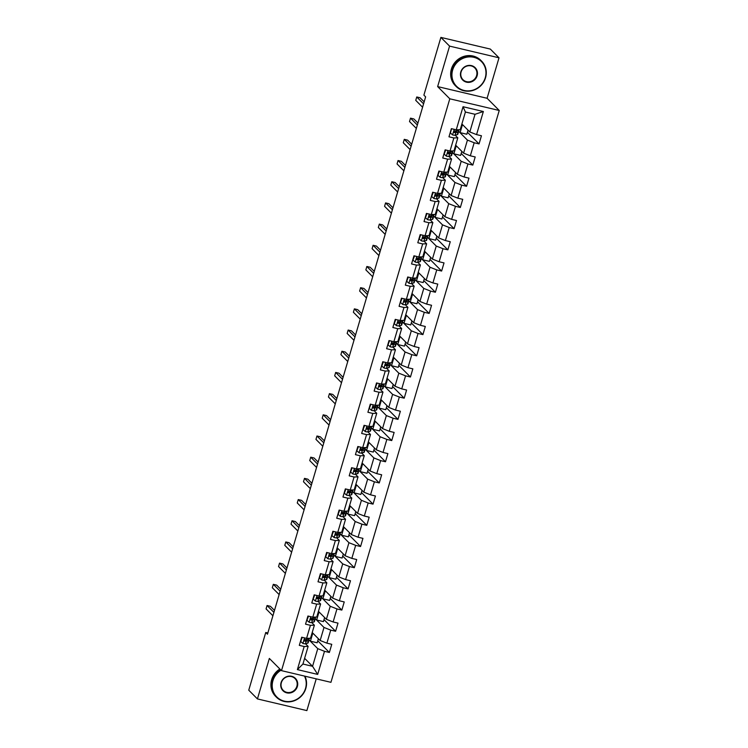 <?xml version="1.0" encoding="UTF-8"?>
<svg xmlns="http://www.w3.org/2000/svg" width="748" height="748" viewBox="0 0 748 748"><rect width="100%" height="100%" fill="white"/><g stroke="black" fill="none" stroke-linecap="round" stroke-linejoin="round"><path stroke-width="1.12" d="M499.01 57.802L449.567 46.114L437.645 86.59L487.098 98.278L499.01 57.802L490.323 49.078L440.881 37.4L423.892 95.127L425.631 96.875L267.475 634.22L265.746 632.471L248.757 690.198L257.434 698.922L306.876 710.6L316.226 678.847M487.098 98.278L499.243 110.48L330.943 682.326L281.5 670.647L449.8 98.801L499.243 110.48M451.942 128.796L451.371 128.675L448.978 136.809L453.858 137.959L450.016 151.002L445.135 149.852L442.741 157.996L447.622 159.156L443.779 172.19L438.898 171.04L436.505 179.193L441.385 180.343L437.543 193.377L432.662 192.227L430.268 200.38L435.149 201.53L431.306 214.573L426.425 213.414L424.032 221.567L428.913 222.717L425.07 235.76L420.189 234.61L417.795 242.754L422.676 243.913L418.833 256.947L413.953 255.797L411.559 263.951L416.44 265.101L412.597 278.144L407.716 276.984L405.323 285.138L410.203 286.288L406.36 299.331L401.48 298.181L399.086 306.325L403.967 307.475L400.124 320.518L395.243 319.368L392.85 327.512L397.73 328.671L393.887 341.705L389.007 340.555L386.613 348.708L391.494 349.858L387.651 362.902L382.77 361.742L380.377 369.895L385.257 371.045L381.415 384.089L376.534 382.939L374.14 391.082L379.021 392.233L375.178 405.276L370.297 404.126L367.904 412.27L372.785 413.429L368.942 426.463L364.061 425.313L361.667 433.466L366.548 434.616L362.705 447.659L357.825 446.5L355.431 454.653L360.312 455.803L356.469 468.846L351.588 467.696L349.194 475.84L354.075 477L350.232 490.034L345.352 488.883L342.958 497.037L347.839 498.187L343.996 511.221L339.115 510.071L336.722 518.224L341.602 519.374L337.759 532.417L332.879 531.258L330.485 539.411L335.366 540.561L331.523 553.604L326.642 552.454L324.249 560.598L329.129 561.757L325.286 574.791L320.406 573.641L318.012 581.794L322.893 582.944L319.05 595.978L314.169 594.828L311.776 602.981L316.656 604.132L312.814 617.175L307.933 616.015L305.539 624.169L310.42 625.319L306.577 638.362L301.696 637.212L299.303 645.356L304.184 646.515L297.386 669.6L317.694 674.406L312.561 666.309L317.76 648.656L308.269 639.129M451.371 128.656L456.252 129.815L463.049 106.721L483.358 111.517L476.57 134.612L481.441 135.762L479.047 143.915L467.435 132.256M317.694 674.406L324.492 651.312L329.372 652.462L331.766 644.318L326.895 643.158L330.728 630.125L335.609 631.275L338.002 623.121L333.131 621.971L336.965 608.928L341.845 610.088L344.239 601.934L339.368 600.784L343.201 587.741L348.082 588.891L350.475 580.747L345.604 579.588L349.438 566.554L354.318 567.704L356.712 559.551L351.841 558.401L355.674 545.367L360.555 546.517L362.948 538.364L358.077 537.214L361.91 524.17L366.791 525.33L369.185 517.177L364.313 516.027L368.147 502.983L373.028 504.133L375.421 495.989L370.55 494.83L374.383 481.796L379.264 482.946L381.658 474.793L376.786 473.643L380.62 460.609L385.501 461.759L387.894 453.606L383.023 452.456L386.856 439.413L391.737 440.572L394.131 432.419L389.259 431.269L393.093 418.226L397.973 419.376L400.367 411.232L395.496 410.072L399.329 397.038L404.21 398.188L406.603 390.035L401.732 388.885L405.566 375.851L410.446 377.001L412.84 368.848L407.969 367.698L411.802 354.655L416.683 355.814L419.076 347.661L414.205 346.511L418.039 333.468L422.919 334.618L425.313 326.474L420.441 325.315L424.275 312.281L429.156 313.431L431.549 305.278L426.678 304.127L430.511 291.084L435.392 292.244L437.786 284.09L432.914 282.94L436.748 269.897L441.629 271.047L444.022 262.903L439.151 261.753L442.984 248.71L447.865 249.86L450.259 241.716L445.387 240.557L449.221 227.523L454.101 228.673L456.495 220.52L451.624 219.37L455.457 206.326L460.338 207.486L462.731 199.333L457.86 198.183L461.694 185.139L466.574 186.289L468.968 178.146L464.097 176.996L467.93 163.952L472.811 165.102L475.204 156.958L470.333 155.799L474.167 142.765L479.047 143.915M450.016 151.002L453.971 150.872L457.813 137.828L455.186 135.192M457.944 130.582L467.435 140.1L463.592 153.144L455.654 145.168M455.682 135.697L455.887 135.005M457.813 137.828L453.858 137.959M474.167 142.765L467.435 140.1M470.333 155.799L463.592 153.144M443.779 172.19L447.734 172.059L451.577 159.025L448.95 156.388M451.708 151.769L461.198 161.297L457.355 174.331L449.417 166.355M449.445 156.884L449.651 156.201M451.577 159.025L447.622 159.156M467.93 163.952L461.198 161.297M464.097 176.996L457.355 174.331M437.543 193.377L441.498 193.246L445.341 180.212L442.713 177.575M445.471 172.956L454.962 182.484L451.119 195.527L443.181 187.542M443.209 178.071L443.414 177.388M445.341 180.212L441.385 180.343M461.694 185.139L454.962 182.484M457.86 198.183L451.119 195.527M431.306 214.573L435.261 214.442L439.104 201.399L436.477 198.762M439.235 194.143L448.725 203.671L444.882 216.714L436.944 208.739M436.972 199.267L437.178 198.575M439.104 201.399L435.149 201.53M455.457 206.326L448.725 203.671M451.624 219.37L444.882 216.714M425.07 235.76L429.025 235.629L432.868 222.586L430.24 219.949M432.999 215.34L442.489 224.858L438.646 237.901L430.708 229.926M430.736 220.454L430.942 219.762M432.868 222.586L428.913 222.717M449.221 227.523L442.489 224.858M445.387 240.557L438.646 237.901M418.833 256.947L422.788 256.816L426.631 243.783L424.004 241.146M426.762 236.527L436.252 246.055L432.409 259.089L424.471 251.113M424.499 241.641L424.705 240.959M426.631 243.783L422.676 243.913M442.984 248.71L436.252 246.055M439.151 261.753L432.409 259.089M412.597 278.144L416.552 278.004L420.395 264.97L417.767 262.333M420.526 257.714L430.016 267.242L426.173 280.285L418.235 272.3M418.263 262.838L418.469 262.146M420.395 264.97L416.44 265.101M436.748 269.897L430.016 267.242M432.914 282.94L426.173 280.285M406.36 299.331L410.315 299.2L414.158 286.157L411.531 283.52M414.289 278.901L423.779 288.429L419.937 301.472L411.998 293.496M412.026 284.025L412.232 283.333M414.158 286.157L410.203 286.288M430.511 291.084L423.779 288.429M426.678 304.127L419.937 301.472M400.124 320.518L404.079 320.387L407.922 307.344L405.294 304.716M408.053 300.098L417.543 309.616L413.7 322.659L405.762 314.684M405.79 305.212L405.996 304.52M407.922 307.344L403.967 307.475M424.275 312.281L417.543 309.616M420.441 325.315L413.7 322.659M393.887 341.705L397.843 341.574L401.685 328.54L399.058 325.904M401.816 321.285L411.307 330.812L407.464 343.846L399.526 335.871M399.554 326.399L399.759 325.717M401.685 328.54L397.73 328.671M418.039 333.468L411.307 330.812M414.205 346.511L407.464 343.846M387.651 362.902L391.606 362.761L395.449 349.727L392.822 347.091M395.58 342.472L405.07 351.999L401.227 365.043L393.289 357.067M393.317 347.596L393.523 346.904M395.449 349.727L391.494 349.858M411.802 354.655L405.07 351.999M407.969 367.698L401.227 365.043M381.415 384.089L385.37 383.958L389.212 370.915L386.585 368.278M389.343 363.659L398.834 373.187L394.991 386.23L387.053 378.254M387.081 368.783L387.286 368.091M389.212 370.915L385.257 371.045M405.566 375.851L398.834 373.187M401.732 388.885L394.991 386.23M375.178 405.276L379.133 405.145L382.976 392.102L380.349 389.474M383.107 384.855L392.597 394.383L388.754 407.417L380.816 399.441M380.844 389.97L381.05 389.287M382.976 392.102L379.021 392.233M399.329 397.038L392.597 394.383M395.496 410.072L388.754 407.417M368.942 426.463L372.897 426.332L376.74 413.298L374.112 410.661M376.87 406.042L386.361 415.57L382.518 428.604L374.58 420.628M374.608 411.157L374.813 410.474M376.74 413.298L372.785 413.429M393.093 418.226L386.361 415.57M389.259 431.269L382.518 428.604M362.705 447.659L366.66 447.528L370.503 434.485L367.876 431.848M370.634 427.23L380.124 436.757L376.281 449.8L368.343 441.825M368.371 432.353L368.577 431.661M370.503 434.485L366.548 434.616M386.856 439.413L380.124 436.757M383.023 452.456L376.281 449.8M356.469 468.846L360.424 468.716L364.267 455.672L361.639 453.036M364.398 448.426L373.888 457.944L370.045 470.988L362.107 463.012M362.135 453.54L362.341 452.849M364.267 455.672L360.312 455.803M380.62 460.609L373.888 457.944M376.786 473.643L370.045 470.988M350.232 490.034L354.187 489.903L358.03 476.859L355.403 474.232M358.161 469.613L367.651 479.141L363.809 492.175L355.87 484.199M355.898 474.728L356.104 474.045M358.03 476.859L354.075 477M374.383 481.796L367.651 479.141M370.55 494.83L363.809 492.175M343.996 511.221L347.951 511.09L351.794 498.056L349.166 495.419M351.925 490.8L361.415 500.328L357.572 513.362L349.634 505.386M349.662 495.915L349.868 495.232M351.794 498.056L347.839 498.187M368.147 502.983L361.415 500.328M364.313 516.027L357.572 513.362M337.759 532.417L341.714 532.286L345.557 519.243L342.93 516.606M345.688 511.987L355.178 521.515L351.336 534.558L343.397 526.583M343.426 517.111L343.631 516.419M345.557 519.243L341.602 519.374M361.91 524.17L355.178 521.515M358.077 537.214L351.336 534.558M331.523 553.604L335.478 553.473L339.321 540.43L336.694 537.793M339.452 533.184L348.942 542.702L345.099 555.745L337.161 547.77M337.189 538.298L337.395 537.606M339.321 540.43L335.366 540.561M355.674 545.367L348.942 542.702M351.841 558.401L345.099 555.745M325.286 574.791L329.242 574.66L333.084 561.617L330.457 558.99M333.215 554.371L342.706 563.899L338.863 576.932L330.925 568.957M330.953 559.485L331.158 558.803M333.084 561.617L329.129 561.757M349.438 566.554L342.706 563.899M345.604 579.588L338.863 576.932M319.05 595.978L323.005 595.847L326.848 582.814L324.221 580.177M326.979 575.558L336.469 585.086L332.626 598.12L324.688 590.144M324.716 580.672L324.922 579.99M326.848 582.814L322.893 582.944M343.201 587.741L336.469 585.086M339.368 600.784L332.626 598.12M312.814 617.175L316.769 617.044L320.611 604.001L317.984 601.364M320.742 596.745L330.233 606.273L326.39 619.316L318.452 611.34M318.48 601.869L318.685 601.177M320.611 604.001L316.656 604.132M336.965 608.928L330.233 606.273M333.131 621.971L326.39 619.316M306.577 638.362L310.532 638.231L314.375 625.188L311.748 622.551M314.506 617.942L323.996 627.46L320.153 640.503L312.215 632.528M312.243 623.056L312.449 622.364M314.375 625.188L310.42 625.319M330.728 630.125L323.996 627.46M326.895 643.158L320.153 640.503M297.386 669.6L302.94 664.037L308.139 646.384L305.511 643.748M306.007 644.243L306.213 643.561M304.623 658.334L312.561 666.309L302.94 664.037M308.139 646.384L304.184 646.515M324.492 651.312L317.76 648.656M449.567 46.114L440.881 37.4M437.645 86.59L449.8 98.801M281.5 670.647L269.345 658.436L257.434 698.922M267.849 632.967L265.746 632.471M461.89 123.981L469.828 131.957L475.027 114.294L465.406 112.022L460.207 129.684L456.252 129.815M483.358 111.517L475.027 114.294M465.406 112.022L463.049 106.721M476.57 134.612L469.828 131.957M329.372 652.462L317.76 640.802M318.377 638.708L317.18 642.784L310.429 641.186L308.354 639.11M310.429 641.186L312.804 633.117M324.613 617.521L323.416 621.597L316.666 619.999L314.59 617.913M316.666 619.999L319.041 611.929M335.609 631.275L323.996 619.615M330.85 596.334L329.653 600.401L322.902 598.811L320.827 596.726M322.902 598.811L325.277 590.742M341.845 610.088L330.233 598.428M337.086 575.147L335.889 579.214L329.139 577.624L327.063 575.539M329.139 577.624L331.514 569.546M348.082 588.891L336.469 577.232M343.323 553.95L342.126 558.027L335.375 556.428L333.299 554.352M335.375 556.428L337.75 548.359M354.318 567.704L342.706 556.045M349.559 532.763L348.362 536.84L341.612 535.241L339.536 533.156M341.612 535.241L343.986 527.172M360.555 546.517L348.942 534.857M355.796 511.576L354.599 515.643L347.848 514.054L345.772 511.969M347.848 514.054L350.223 505.985M366.791 525.33L355.178 513.661M362.032 490.389L360.835 494.456L354.084 492.857L352.009 490.781M354.084 492.857L356.459 484.788M373.028 504.133L361.415 492.474M368.268 469.192L367.072 473.269L360.321 471.67L358.245 469.585M360.321 471.67L362.696 463.601M379.264 482.946L367.651 471.287M374.505 448.005L373.308 452.073L366.557 450.483L364.482 448.398M366.557 450.483L368.932 442.414M385.501 461.759L373.888 450.1M380.741 426.818L379.545 430.885L372.794 429.296L370.718 427.211M372.794 429.296L375.169 421.227M391.737 440.572L380.124 428.903M386.978 405.631L385.781 409.698L379.03 408.099L376.955 406.024M379.03 408.099L381.405 400.03M397.973 419.376L386.361 407.716M393.214 384.435L392.017 388.511L385.267 386.912L383.191 384.827M385.267 386.912L387.642 378.843M404.21 398.188L392.597 386.529M399.451 363.248L398.254 367.315L391.503 365.725L389.428 363.64M391.503 365.725L393.878 357.656M410.446 377.001L398.834 365.342M405.687 342.06L404.49 346.128L397.74 344.538L395.664 342.453M397.74 344.538L400.115 336.46M416.683 355.814L405.07 344.145M411.924 320.873L410.727 324.941L403.976 323.342L401.9 321.266M403.976 323.342L406.351 315.273M422.919 334.618L411.307 322.958M418.16 299.677L416.963 303.753L410.213 302.155L408.137 300.07M410.213 302.155L412.587 294.086M429.156 313.431L417.543 301.771M424.397 278.49L423.2 282.557L416.449 280.968L414.373 278.882M416.449 280.968L418.824 272.898M435.392 292.244L423.779 280.584M430.633 257.303L429.427 261.37L422.685 259.78L420.61 257.695M422.685 259.78L425.06 251.702M441.629 271.047L430.016 259.388M436.869 236.116L435.663 240.183L428.922 238.584L426.846 236.508M428.922 238.584L431.297 230.515M447.865 249.86L436.252 238.201M443.106 214.919L441.9 218.996L435.158 217.397L433.083 215.312M435.158 217.397L437.533 209.328M454.101 228.673L442.489 217.013M449.342 193.732L448.136 197.799L441.395 196.21L439.319 194.125M441.395 196.21L443.77 188.141M460.338 207.486L448.725 195.826M455.579 172.545L454.373 176.612L447.631 175.023L445.556 172.938M447.631 175.023L450.006 166.944M466.574 186.289L454.962 174.63M461.815 151.348L460.609 155.425L453.868 153.826L451.792 151.751M453.868 153.826L456.243 145.757M472.811 165.102L461.198 153.443M468.052 130.161L466.846 134.238L460.104 132.639L458.028 130.554M460.104 132.639L462.479 124.57M302.267 637.343L300.696 641.504L302.968 643.495A3.805 0.654 16.4 0 0 305.455 643.757L307.615 643.187A10.996 1.898 16.4 0 0 308.157 642.803L308.915 640.223A10.996 1.898 16.4 0 0 308.148 639.157M309.494 638.268L309.401 638.596A10.996 1.898 -163.6 0 1 308.849 638.97L306.689 639.549A3.805 0.654 -163.6 0 1 305.175 639.475L304.688 641.111A3.805 0.654 16.4 0 0 306.213 641.176L308.372 640.606A10.996 1.898 16.4 0 0 308.915 640.223M307.091 639.447A9.126 1.571 -163.6 0 1 307.129 639.699A9.126 1.571 -163.6 0 1 306.671 640.008L304.343 640.924M274.488 610.396L270.411 606.301L267.073 605.515L273.908 612.378M267.073 605.515L266.073 608.909L272.908 615.772M281.052 670.189A17.541 16.475 135.1 0 0 272.917 680.727A17.541 16.475 135.1 0 0 284.343 701.147A17.541 16.475 135.1 0 0 305.521 688.431A17.541 16.475 135.1 0 0 304.455 676.07M304.941 676.183A17.971 16.886 -44.9 0 1 305.82 688.422A17.971 16.886 -44.9 0 1 293.104 701.157A17.971 16.886 -44.9 0 1 276.386 697.155A17.971 16.886 -44.9 0 1 272.412 680.521A17.971 16.886 -44.9 0 1 280.65 669.787M281.07 682.653A8.77 8.237 -44.9 0 1 291.655 676.295A8.77 8.237 -44.9 0 1 297.367 686.505A8.77 8.237 -44.9 0 1 286.783 692.863A8.77 8.237 -44.9 0 1 281.07 682.653M296.863 686.299A8.34 7.835 135.1 0 0 295.021 678.586A8.34 7.835 135.1 0 0 287.269 676.725A8.34 7.835 135.1 0 0 281.37 682.644A8.34 7.835 135.1 0 0 283.212 690.357A8.34 7.835 135.1 0 0 290.963 692.218A8.34 7.835 135.1 0 0 296.863 686.299M276.386 697.155L275.619 696.388A17.971 16.886 -44.9 0 1 271.646 679.754A17.971 16.886 -44.9 0 1 279.883 669.021M452.652 70.032A17.541 16.475 135.1 0 0 464.078 90.452A17.541 16.475 135.1 0 0 485.265 77.736A17.541 16.475 135.1 0 0 473.83 57.316A17.541 16.475 135.1 0 0 452.652 70.032M485.555 77.727A17.971 16.886 -44.9 0 1 472.839 90.471A17.971 16.886 -44.9 0 1 456.121 86.459A17.971 16.886 -44.9 0 1 452.147 69.835A17.971 16.886 -44.9 0 1 464.863 57.091A17.971 16.886 -44.9 0 1 481.581 61.102A17.971 16.886 -44.9 0 1 485.555 77.727M460.805 71.958A8.77 8.237 -44.9 0 1 471.399 65.6A8.77 8.237 -44.9 0 1 477.112 75.81A8.77 8.237 -44.9 0 1 466.518 82.168A8.77 8.237 -44.9 0 1 460.805 71.958M476.607 75.613A8.34 7.835 135.1 0 0 474.765 67.9A8.34 7.835 135.1 0 0 467.004 66.039A8.34 7.835 135.1 0 0 461.105 71.948A8.34 7.835 135.1 0 0 462.947 79.662A8.34 7.835 135.1 0 0 470.707 81.523A8.34 7.835 135.1 0 0 476.607 75.613M456.121 86.459L455.354 85.693A17.971 16.886 -44.9 0 1 451.381 69.068A17.971 16.886 -44.9 0 1 464.097 56.324A17.971 16.886 -44.9 0 1 480.824 60.336L481.581 61.102M308.503 616.156L306.932 620.316L309.204 622.308A3.805 0.654 16.4 0 0 311.692 622.57L313.851 621.99A10.996 1.898 16.4 0 0 314.394 621.616L315.151 619.035A10.996 1.898 16.4 0 0 314.384 617.97M315.731 617.072L315.637 617.409A10.996 1.898 -163.6 0 1 315.086 617.783L312.926 618.362A3.805 0.654 -163.6 0 1 311.411 618.287L310.925 619.914A3.805 0.654 16.4 0 0 312.449 619.989L314.609 619.409A10.996 1.898 16.4 0 0 315.151 619.035M313.328 618.25A9.126 1.571 -163.6 0 1 313.365 618.503A9.126 1.571 -163.6 0 1 312.907 618.82L310.579 619.737M280.724 589.209L276.648 585.114L273.31 584.328L280.145 591.191M273.31 584.328L272.309 587.722L279.144 594.585M314.74 594.959L313.169 599.129L315.441 601.111A3.805 0.654 16.4 0 0 317.928 601.383L320.088 600.803A10.996 1.898 16.4 0 0 320.63 600.429L321.388 597.848A10.996 1.898 16.4 0 0 320.621 596.782M321.967 595.885L321.874 596.212A10.996 1.898 -163.6 0 1 321.322 596.595L319.162 597.175A3.805 0.654 -163.6 0 1 317.648 597.1L317.161 598.727A3.805 0.654 16.4 0 0 318.685 598.802L320.845 598.222A10.996 1.898 16.4 0 0 321.388 597.848M319.564 597.063A9.126 1.571 -163.6 0 1 319.602 597.315A9.126 1.571 -163.6 0 1 319.144 597.633L316.815 598.55M286.961 568.022L282.884 563.927L279.546 563.132L286.381 569.995M279.546 563.132L278.546 566.535L285.381 573.398M320.976 573.772L319.405 577.933L321.677 579.924A3.805 0.654 16.4 0 0 324.165 580.196L326.324 579.616A10.996 1.898 16.4 0 0 326.867 579.233L327.624 576.652A10.996 1.898 16.4 0 0 326.857 575.595M328.204 574.698L328.11 575.025A10.996 1.898 -163.6 0 1 327.559 575.399L325.399 575.979A3.805 0.654 -163.6 0 1 323.884 575.913L323.398 577.54A3.805 0.654 16.4 0 0 324.922 577.615L327.082 577.035A10.996 1.898 16.4 0 0 327.624 576.652M325.801 575.876A9.126 1.571 -163.6 0 1 325.838 576.128A9.126 1.571 -163.6 0 1 325.38 576.446L323.052 577.363M293.197 546.825L289.121 542.739L285.783 541.945L292.618 548.808M285.783 541.945L284.782 545.339L291.617 552.202M327.213 552.585L325.642 556.746L327.914 558.737A3.805 0.654 16.4 0 0 330.401 558.999L332.561 558.429A10.996 1.898 16.4 0 0 333.103 558.045L333.86 555.465A10.996 1.898 16.4 0 0 333.094 554.399M334.44 553.511L334.347 553.838A10.996 1.898 -163.6 0 1 333.795 554.212L331.635 554.792A3.805 0.654 -163.6 0 1 330.12 554.717L329.634 556.353A3.805 0.654 16.4 0 0 331.158 556.419L333.318 555.848A10.996 1.898 16.4 0 0 333.86 555.465M332.037 554.689A9.126 1.571 -163.6 0 1 332.075 554.941A9.126 1.571 -163.6 0 1 331.616 555.25L329.288 556.166M299.434 525.638L295.357 521.543L292.019 520.758L298.854 527.62M292.019 520.758L291.019 524.152L297.854 531.015M333.449 531.398L331.878 535.559L334.15 537.55A3.805 0.654 16.4 0 0 336.628 537.812L338.797 537.232A10.996 1.898 16.4 0 0 339.34 536.858L340.097 534.278A10.996 1.898 16.4 0 0 339.33 533.212M340.677 532.314L340.583 532.651A10.996 1.898 -163.6 0 1 340.031 533.025L337.872 533.605A3.805 0.654 -163.6 0 1 336.357 533.53L335.871 535.157A3.805 0.654 16.4 0 0 337.395 535.231L339.555 534.652A10.996 1.898 16.4 0 0 340.097 534.278M338.274 533.492A9.126 1.571 -163.6 0 1 338.311 533.745A9.126 1.571 -163.6 0 1 337.853 534.063L335.525 534.979M305.67 504.451L301.594 500.356L298.256 499.57L305.091 506.433M298.256 499.57L297.255 502.965L304.09 509.827M339.686 510.201L338.115 514.372L340.387 516.354A3.805 0.654 16.4 0 0 342.865 516.625L345.034 516.045A10.996 1.898 16.4 0 0 345.576 515.671L346.333 513.091A10.996 1.898 16.4 0 0 345.567 512.025M346.913 511.127L346.82 511.454A10.996 1.898 -163.6 0 1 346.268 511.838L344.108 512.417A3.805 0.654 -163.6 0 1 342.593 512.343L342.107 513.97A3.805 0.654 16.4 0 0 343.631 514.044L345.791 513.465A10.996 1.898 16.4 0 0 346.333 513.091M344.51 512.305A9.126 1.571 -163.6 0 1 344.548 512.558A9.126 1.571 -163.6 0 1 344.089 512.876L341.761 513.792M311.907 483.264L307.83 479.169L304.492 478.374L311.327 485.237M304.492 478.374L303.492 481.777L310.327 488.64M345.922 489.014L344.351 493.175L346.623 495.167A3.805 0.654 16.4 0 0 349.101 495.438L351.27 494.858A10.996 1.898 16.4 0 0 351.812 494.475L352.57 491.894A10.996 1.898 16.4 0 0 351.803 490.838M353.149 489.94L353.056 490.267A10.996 1.898 -163.6 0 1 352.504 490.641L350.344 491.221A3.805 0.654 -163.6 0 1 348.83 491.146L348.344 492.782A3.805 0.654 16.4 0 0 349.868 492.857L352.028 492.278A10.996 1.898 16.4 0 0 352.57 491.894M350.747 491.118A9.126 1.571 -163.6 0 1 350.784 491.371A9.126 1.571 -163.6 0 1 350.326 491.679L347.998 492.605M318.143 462.068L314.067 457.982L310.729 457.187L317.563 464.05M310.729 457.187L309.728 460.581L316.563 467.444M352.158 467.827L350.588 471.988L352.86 473.98A3.805 0.654 16.4 0 0 355.337 474.241L357.507 473.671A10.996 1.898 16.4 0 0 358.049 473.288L358.806 470.707A10.996 1.898 16.4 0 0 358.04 469.641M359.386 468.744L359.292 469.08A10.996 1.898 -163.6 0 1 358.741 469.454L356.581 470.034A3.805 0.654 -163.6 0 1 355.066 469.959L354.58 471.595A3.805 0.654 16.4 0 0 356.104 471.661L358.264 471.09A10.996 1.898 16.4 0 0 358.806 470.707M356.983 469.922A9.126 1.571 -163.6 0 1 357.02 470.183A9.126 1.571 -163.6 0 1 356.562 470.492L354.234 471.408M324.38 440.881L320.303 436.785L316.965 436L323.8 442.863M316.965 436L315.965 439.394L322.799 446.257M358.395 446.64L356.824 450.801L359.096 452.792A3.805 0.654 16.4 0 0 361.574 453.054L363.743 452.475A10.996 1.898 16.4 0 0 364.285 452.101L365.043 449.52A10.996 1.898 16.4 0 0 364.276 448.454M365.622 447.556L365.529 447.884A10.996 1.898 -163.6 0 1 364.977 448.267L362.817 448.847A3.805 0.654 -163.6 0 1 361.303 448.772L360.817 450.399A3.805 0.654 16.4 0 0 362.341 450.474L364.5 449.894A10.996 1.898 16.4 0 0 365.043 449.52M363.219 448.735A9.126 1.571 -163.6 0 1 363.257 448.987A9.126 1.571 -163.6 0 1 362.799 449.305L360.471 450.221M330.616 419.693L326.539 415.598L323.201 414.813L330.036 421.676M323.201 414.813L322.201 418.207L329.036 425.07M364.631 425.444L363.061 429.614L365.333 431.596A3.805 0.654 16.4 0 0 367.81 431.867L369.98 431.287A10.996 1.898 16.4 0 0 370.522 430.913L371.279 428.333A10.996 1.898 16.4 0 0 370.512 427.267M371.859 426.369L371.765 426.697A10.996 1.898 -163.6 0 1 371.214 427.08L369.054 427.66A3.805 0.654 -163.6 0 1 367.539 427.585L367.053 429.212A3.805 0.654 16.4 0 0 368.577 429.287L370.737 428.707A10.996 1.898 16.4 0 0 371.279 428.333M369.456 427.547A9.126 1.571 -163.6 0 1 369.493 427.8A9.126 1.571 -163.6 0 1 369.035 428.118L366.707 429.034M336.852 398.506L332.776 394.411L329.438 393.616L336.273 400.479M329.438 393.616L328.437 397.01L335.272 403.873M370.868 404.257L369.297 408.417L371.569 410.409A3.805 0.654 16.4 0 0 374.047 410.68L376.216 410.1A10.996 1.898 16.4 0 0 376.758 409.717L377.516 407.136A10.996 1.898 16.4 0 0 376.749 406.08M378.095 405.182L378.002 405.51A10.996 1.898 -163.6 0 1 377.45 405.884L375.29 406.463A3.805 0.654 -163.6 0 1 373.776 406.388L373.289 408.025A3.805 0.654 16.4 0 0 374.813 408.099L376.973 407.52A10.996 1.898 16.4 0 0 377.516 407.136M375.692 406.36A9.126 1.571 -163.6 0 1 375.73 406.613A9.126 1.571 -163.6 0 1 375.272 406.921L372.943 407.847M343.089 377.31L339.012 373.215L335.674 372.429L342.509 379.292M335.674 372.429L334.674 375.823L341.509 382.686M377.104 383.07L375.533 387.23L377.805 389.222A3.805 0.654 16.4 0 0 380.283 389.484L382.452 388.904A10.996 1.898 16.4 0 0 382.995 388.53L383.752 385.949A10.996 1.898 16.4 0 0 382.985 384.883M384.332 383.986L384.238 384.322A10.996 1.898 -163.6 0 1 383.687 384.696L381.527 385.276A3.805 0.654 -163.6 0 1 380.012 385.201L379.526 386.838A3.805 0.654 16.4 0 0 381.05 386.903L383.21 386.323A10.996 1.898 16.4 0 0 383.752 385.949M381.929 385.164A9.126 1.571 -163.6 0 1 381.966 385.426A9.126 1.571 -163.6 0 1 381.508 385.734L379.18 386.651M349.325 356.123L345.249 352.028L341.911 351.242L348.746 358.105M341.911 351.242L340.91 354.636L347.745 361.499M383.341 361.882L381.77 366.043L384.042 368.035A3.805 0.654 16.4 0 0 386.52 368.296L388.689 367.717A10.996 1.898 16.4 0 0 389.231 367.343L389.989 364.762A10.996 1.898 16.4 0 0 389.222 363.696M390.568 362.799L390.475 363.126A10.996 1.898 -163.6 0 1 389.923 363.509L387.763 364.089A3.805 0.654 -163.6 0 1 386.249 364.014L385.762 365.641A3.805 0.654 16.4 0 0 387.286 365.716L389.446 365.136A10.996 1.898 16.4 0 0 389.989 364.762M388.165 363.977A9.126 1.571 -163.6 0 1 388.203 364.229A9.126 1.571 -163.6 0 1 387.745 364.547L385.416 365.463M355.562 334.936L351.485 330.84L348.147 330.055L354.982 336.918M348.147 330.055L347.147 333.449L353.982 340.312M389.577 340.686L388.006 344.847L390.278 346.838A3.805 0.654 16.4 0 0 392.756 347.109L394.925 346.53A10.996 1.898 16.4 0 0 395.468 346.156L396.225 343.575A10.996 1.898 16.4 0 0 395.458 342.509M396.805 341.612L396.711 341.939A10.996 1.898 -163.6 0 1 396.16 342.322L394 342.893A3.805 0.654 -163.6 0 1 392.485 342.827L391.999 344.454A3.805 0.654 16.4 0 0 393.523 344.529L395.683 343.949A10.996 1.898 16.4 0 0 396.225 343.575M394.402 342.79A9.126 1.571 -163.6 0 1 394.439 343.042A9.126 1.571 -163.6 0 1 393.981 343.36L391.653 344.276M361.798 313.739L357.722 309.653L354.384 308.859L361.219 315.721M354.384 308.859L353.383 312.253L360.218 319.116M395.814 319.499L394.243 323.66L396.515 325.651A3.805 0.654 16.4 0 0 398.993 325.922L401.162 325.343A10.996 1.898 16.4 0 0 401.704 324.959L402.461 322.379A10.996 1.898 16.4 0 0 401.695 321.313M403.041 320.425L402.948 320.752A10.996 1.898 -163.6 0 1 402.396 321.126L400.236 321.705A3.805 0.654 -163.6 0 1 398.721 321.631L398.235 323.267A3.805 0.654 16.4 0 0 399.759 323.342L401.919 322.762A10.996 1.898 16.4 0 0 402.461 322.379M400.638 321.603A9.126 1.571 -163.6 0 1 400.676 321.855A9.126 1.571 -163.6 0 1 400.217 322.164L397.889 323.08M368.035 292.552L363.958 288.457L360.62 287.671L367.455 294.534M360.62 287.671L359.62 291.066L366.455 297.928M402.05 298.312L400.479 302.473L402.751 304.464A3.805 0.654 16.4 0 0 405.229 304.726L407.398 304.146A10.996 1.898 16.4 0 0 407.941 303.772L408.698 301.192A10.996 1.898 16.4 0 0 407.931 300.126M409.278 299.228L409.184 299.565A10.996 1.898 -163.6 0 1 408.632 299.939L406.473 300.518A3.805 0.654 -163.6 0 1 404.949 300.444L404.472 302.07A3.805 0.654 16.4 0 0 405.996 302.145L408.156 301.566A10.996 1.898 16.4 0 0 408.698 301.192M406.875 300.406A9.126 1.571 -163.6 0 1 406.912 300.668A9.126 1.571 -163.6 0 1 406.454 300.976L404.126 301.893M374.271 271.365L370.195 267.27L366.857 266.484L373.691 273.347M366.857 266.484L365.856 269.878L372.691 276.741M408.286 277.125L406.716 281.285L408.988 283.268A3.805 0.654 16.4 0 0 411.465 283.539L413.635 282.959A10.996 1.898 16.4 0 0 414.177 282.585L414.934 280.004A10.996 1.898 16.4 0 0 414.168 278.939M415.514 278.041L415.421 278.368A10.996 1.898 -163.6 0 1 414.869 278.752L412.709 279.331A3.805 0.654 -163.6 0 1 411.185 279.256L410.708 280.883A3.805 0.654 16.4 0 0 412.232 280.958L414.392 280.378A10.996 1.898 16.4 0 0 414.934 280.004M413.111 279.219A9.126 1.571 -163.6 0 1 413.148 279.471A9.126 1.571 -163.6 0 1 412.69 279.789L410.362 280.706M380.508 250.178L376.431 246.083L373.093 245.288L379.928 252.151M373.093 245.288L372.093 248.691L378.927 255.554M414.523 255.928L412.952 260.089L415.224 262.081A3.805 0.654 16.4 0 0 417.702 262.352L419.871 261.772A10.996 1.898 16.4 0 0 420.413 261.389L421.171 258.808A10.996 1.898 16.4 0 0 420.404 257.751M421.75 256.854L421.657 257.181A10.996 1.898 -163.6 0 1 421.105 257.564L418.945 258.135A3.805 0.654 -163.6 0 1 417.421 258.069L416.945 259.696A3.805 0.654 16.4 0 0 418.469 259.771L420.628 259.191A10.996 1.898 16.4 0 0 421.171 258.808M419.348 258.032A9.126 1.571 -163.6 0 1 419.385 258.284A9.126 1.571 -163.6 0 1 418.927 258.602L416.599 259.519M386.744 228.982L382.667 224.896L379.329 224.101L386.164 230.964M379.329 224.101L378.329 227.495L385.164 234.358M420.759 234.741L419.189 238.902L421.461 240.893A3.805 0.654 16.4 0 0 423.938 241.155L426.108 240.585A10.996 1.898 16.4 0 0 426.65 240.201L427.407 237.621A10.996 1.898 16.4 0 0 426.641 236.555M427.987 235.667L427.893 235.994A10.996 1.898 -163.6 0 1 427.342 236.368L425.182 236.948A3.805 0.654 -163.6 0 1 423.658 236.873L423.181 238.509A3.805 0.654 16.4 0 0 424.705 238.575L426.865 238.004A10.996 1.898 16.4 0 0 427.407 237.621M425.584 236.845A9.126 1.571 -163.6 0 1 425.621 237.097A9.126 1.571 -163.6 0 1 425.163 237.406L422.835 238.322M392.981 207.794L388.904 203.699L385.566 202.914L392.401 209.777M385.566 202.914L384.566 206.308L391.4 213.171M426.996 213.554L425.425 217.715L427.697 219.706A3.805 0.654 16.4 0 0 430.175 219.968L432.344 219.388A10.996 1.898 16.4 0 0 432.886 219.014L433.644 216.434A10.996 1.898 16.4 0 0 432.877 215.368M434.223 214.47L434.13 214.807A10.996 1.898 -163.6 0 1 433.578 215.181L431.418 215.761A3.805 0.654 -163.6 0 1 429.894 215.686L429.417 217.313A3.805 0.654 16.4 0 0 430.942 217.388L433.101 216.808A10.996 1.898 16.4 0 0 433.644 216.434M431.82 215.648A9.126 1.571 -163.6 0 1 431.858 215.91A9.126 1.571 -163.6 0 1 431.4 216.219L429.072 217.135M399.217 186.607L395.14 182.512L391.802 181.727L398.637 188.589M391.802 181.727L390.802 185.121L397.637 191.984M433.232 192.367L431.661 196.528L433.934 198.51A3.805 0.654 16.4 0 0 436.411 198.781L438.58 198.201A10.996 1.898 16.4 0 0 439.123 197.827L439.88 195.247A10.996 1.898 16.4 0 0 439.113 194.181M440.46 193.283L440.366 193.61A10.996 1.898 -163.6 0 1 439.815 193.994L437.655 194.573A3.805 0.654 -163.6 0 1 436.131 194.499L435.654 196.126A3.805 0.654 16.4 0 0 437.178 196.2L439.338 195.621A10.996 1.898 16.4 0 0 439.88 195.247M438.057 194.461A9.126 1.571 -163.6 0 1 438.094 194.714A9.126 1.571 -163.6 0 1 437.636 195.032L435.308 195.948M405.453 165.42L401.377 161.325L398.039 160.53L404.874 167.393M398.039 160.53L397.038 163.934L403.873 170.796M439.469 171.17L437.898 175.331L440.17 177.323A3.805 0.654 16.4 0 0 442.648 177.594L444.817 177.014A10.996 1.898 16.4 0 0 445.359 176.631L446.117 174.05A10.996 1.898 16.4 0 0 445.35 172.994M446.696 172.096L446.603 172.423A10.996 1.898 -163.6 0 1 446.051 172.807L443.891 173.377A3.805 0.654 -163.6 0 1 442.367 173.312L441.89 174.939A3.805 0.654 16.4 0 0 443.414 175.013L445.574 174.434A10.996 1.898 16.4 0 0 446.117 174.05M444.293 173.274A9.126 1.571 -163.6 0 1 444.331 173.527A9.126 1.571 -163.6 0 1 443.873 173.845L441.544 174.761M411.69 144.224L407.613 140.138L404.275 139.343L411.11 146.206M404.275 139.343L403.275 142.737L410.11 149.6M445.705 149.983L444.134 154.144L446.406 156.136A3.805 0.654 16.4 0 0 448.884 156.397L451.053 155.827A10.996 1.898 16.4 0 0 451.596 155.444L452.353 152.863A10.996 1.898 16.4 0 0 451.586 151.797M452.933 150.909L452.839 151.236A10.996 1.898 -163.6 0 1 452.288 151.61L450.128 152.19A3.805 0.654 -163.6 0 1 448.604 152.115L448.127 153.751A3.805 0.654 16.4 0 0 449.651 153.817L451.811 153.247A10.996 1.898 16.4 0 0 452.353 152.863M450.53 152.087A9.126 1.571 -163.6 0 1 450.567 152.34A9.126 1.571 -163.6 0 1 450.109 152.648L447.781 153.564M417.926 123.037L413.85 118.941L410.512 118.156L417.347 125.019M410.512 118.156L409.511 121.55L416.346 128.413M451.568 128.88L450.371 132.957L452.643 134.949A3.805 0.654 16.4 0 0 455.121 135.21L457.29 134.631A10.996 1.898 16.4 0 0 457.832 134.257L458.589 131.676A10.996 1.898 16.4 0 0 457.823 130.61M459.169 129.713L459.076 130.049A10.996 1.898 -163.6 0 1 458.524 130.423L456.364 131.003A3.805 0.654 -163.6 0 1 454.84 130.928L454.363 132.555A3.805 0.654 16.4 0 0 455.887 132.63L458.047 132.05A10.996 1.898 16.4 0 0 458.589 131.676M456.766 130.891A9.126 1.571 -163.6 0 1 456.804 131.143A9.126 1.571 -163.6 0 1 456.345 131.461L454.017 132.377M424.163 101.85L420.086 97.754L416.748 96.969L423.583 103.832M416.748 96.969L415.748 100.363L422.583 107.226M304.548 637.885L302.912 643.448M308.372 640.606L307.615 643.187M309.055 638.278L308.849 638.97M306.213 641.176L305.455 643.757M307.045 638.343L306.689 639.549M310.785 616.689L309.148 622.252M314.609 619.409L313.851 621.99M315.291 617.091L315.086 617.783M312.449 619.989L311.692 622.57M313.281 617.156L312.926 618.362M317.021 595.501L315.385 601.065M320.845 598.222L320.088 600.803M321.528 595.904L321.322 596.595M318.685 598.802L317.928 601.383M319.518 595.969L319.162 597.175M323.258 574.314L321.621 579.878M327.082 577.035L326.324 579.616M327.764 574.707L327.559 575.399M324.922 577.615L324.165 580.196M325.754 574.782L325.399 575.979M329.494 553.127L327.858 558.691M333.318 555.848L332.561 558.429M334.001 553.52L333.795 554.212M331.158 556.419L330.401 558.999M331.99 553.585L331.635 554.792M335.73 531.931L334.094 537.494M339.555 534.652L338.797 537.232M340.237 532.333L340.031 533.025M337.395 535.231L336.628 537.812M338.227 532.398L337.872 533.605M341.967 510.744L340.331 516.307M345.791 513.465L345.034 516.045M346.474 511.146L346.268 511.838M343.631 514.044L342.865 516.625M344.463 511.211L344.108 512.417M348.203 489.557L346.567 495.12M352.028 492.278L351.27 494.858M352.71 489.949L352.504 490.641M349.868 492.857L349.101 495.438M350.7 490.015L350.344 491.221M354.44 468.37L352.804 473.933M358.264 471.09L357.507 473.671M358.947 468.762L358.741 469.454M356.104 471.661L355.337 474.241M356.936 468.828L356.581 470.034M360.676 447.173L359.04 452.736M364.5 449.894L363.743 452.475M365.183 447.575L364.977 448.267M362.341 450.474L361.574 453.054M363.173 447.641L362.817 448.847M366.913 425.986L365.276 431.549M370.737 428.707L369.98 431.287M371.419 426.388L371.214 427.08M368.577 429.287L367.81 431.867M369.409 426.454L369.054 427.66M373.149 404.799L371.513 410.362M376.973 407.52L376.216 410.1M377.656 405.192L377.45 405.884M374.813 408.099L374.047 410.68M375.646 405.257L375.29 406.463M379.386 383.612L377.749 389.166M383.21 386.323L382.452 388.904M383.892 384.005L383.687 384.696M381.05 386.903L380.283 389.484M381.882 384.07L381.527 385.276M385.622 362.415L383.986 367.979M389.446 365.136L388.689 367.717M390.129 362.817L389.923 363.509M387.286 365.716L386.52 368.296M388.119 362.883L387.763 364.089M391.859 341.228L390.222 346.791M395.683 343.949L394.925 346.53M396.365 341.621L396.16 342.322M393.523 344.529L392.756 347.109M394.355 341.696L394 342.893M398.095 320.041L396.459 325.604M401.919 322.762L401.162 325.343M402.602 320.434L402.396 321.126M399.759 323.342L398.993 325.922M400.591 320.499L400.236 321.705M404.331 298.854L402.695 304.408M408.156 301.566L407.398 304.146M408.838 299.247L408.632 299.939M405.996 302.145L405.229 304.726M406.828 299.312L406.473 300.518M410.568 277.658L408.932 283.221M414.392 280.378L413.635 282.959M415.075 278.06L414.869 278.752M412.232 280.958L411.465 283.539M413.064 278.125L412.709 279.331M416.804 256.471L415.168 262.034M420.628 259.191L419.871 261.772M421.311 256.863L421.105 257.564M418.469 259.771L417.702 262.352M419.301 256.938L418.945 258.135M423.041 235.283L421.405 240.847M426.865 238.004L426.108 240.585M427.547 235.676L427.342 236.368M424.705 238.575L423.938 241.155M425.537 235.742L425.182 236.948M429.277 214.096L427.641 219.65M433.101 216.808L432.344 219.388M433.784 214.489L433.578 215.181M430.942 217.388L430.175 219.968M431.774 214.554L431.418 215.761M435.514 192.9L433.877 198.463M439.338 195.621L438.58 198.201M440.02 193.302L439.815 193.994M437.178 196.2L436.411 198.781M438.01 193.367L437.655 194.573M441.75 171.713L440.114 177.276M445.574 174.434L444.817 177.014M446.257 172.105L446.051 172.807M443.414 175.013L442.648 177.594M444.247 172.18L443.891 173.377M447.987 150.526L446.35 156.089M451.811 153.247L451.053 155.827M452.493 150.918L452.288 151.61M449.651 153.817L448.884 156.397M450.483 150.984L450.128 152.19M454.223 129.329L452.587 134.892M458.047 132.05L457.29 134.631M458.73 129.731L458.524 130.423M455.887 132.63L455.121 135.21M456.719 129.797L456.364 131.003"/></g></svg>
